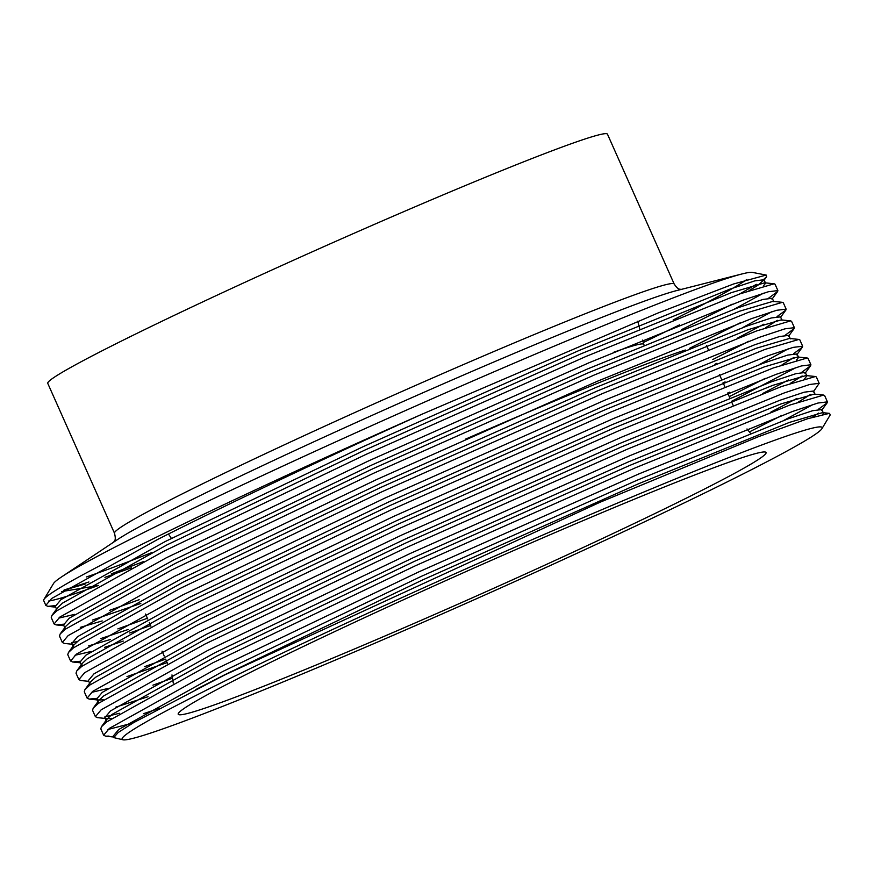 <?xml version="1.0" encoding="UTF-8"?>
<svg xmlns="http://www.w3.org/2000/svg" width="874" height="874" viewBox="0 0 874 874"><rect width="100%" height="100%" fill="white"/><g stroke="black" fill="none" stroke-linecap="round" stroke-linejoin="round"><path stroke-width="1.31" d="M674.499 504.003A321.741 13.274 -24 0 1 357.073 647.874A321.741 13.274 -24 0 1 178.165 714.102A321.741 13.274 -24 0 1 269.782 662.754A321.741 13.274 -24 0 1 584.203 520.161A321.741 13.274 -24 0 1 765.995 452.393A321.741 13.274 -24 0 1 674.499 504.003M43.94 599.433L53.511 583.537A383.162 15.808 -24 0 1 61.508 576.949A383.162 15.808 -24 0 1 162.335 523.34A383.162 15.808 -24 0 1 742.124 273.923A383.162 15.808 -24 0 1 752.372 272.393L766.181 275.059L733.647 283.963L658.111 312.958L421.978 414.221A398.402 16.431 -24 0 0 157.091 536.844A398.402 16.431 -24 0 0 43.94 599.433A398.402 16.431 -24 0 0 43.7 600.602L45.83 605.398L51.61 598.515L158.139 539.192C227.327 504.232 326.581 457.277 421.978 414.221M746.833 279.516A383.162 15.808 -24 0 1 673.144 319.95M134.957 334.36A306.337 12.629 -24 0 1 435.744 197.994A306.337 12.629 -24 0 1 607.474 134.192L674.204 284.072A306.337 12.629 -24 0 0 502.474 347.874A306.337 12.629 -24 0 0 201.686 484.24A306.337 12.629 -24 0 0 114.505 533.26L47.775 383.391A306.337 12.629 -24 0 1 134.957 334.36M231.151 677.907A383.162 15.808 -24 0 1 616.847 503.337A383.162 15.808 -24 0 1 821.942 428.653A383.162 15.808 -24 0 1 713.129 488.85A383.162 15.808 -24 0 1 346.475 655.358A383.162 15.808 -24 0 1 123.092 739.808A383.162 15.808 -24 0 1 231.151 677.907M123.092 739.808L113.729 737.601L118.154 732.521L133.711 722.579L224.498 675.045L599.968 502.277L758.938 436.497L807.347 418.821L829.382 413.347L830.3 414.789L821.942 428.653M108.999 736.094L105.667 736.181L103.645 735.231L109.414 728.348L215.944 669.036L418.176 572.164L638.566 474.047L792.598 411.446L817.955 403.034L827.427 401.865L827.143 402.827L818.293 409.371M103.645 735.231L100.805 728.861L101.45 726.731L106.573 721.979L213.103 662.656L415.347 565.795L635.726 467.677L789.757 405.077L823.69 395.07L824.597 395.496L827.427 401.865M812.984 404.498L783.891 420.383M106.857 718.614L97.407 717.63L95.386 716.68L101.155 709.808L207.684 650.485L409.928 553.613L630.307 455.496L784.339 392.896L809.695 384.484L819.178 383.325L813.29 391.956M796.946 398.38L770.846 412.135M95.386 716.68L92.546 710.311L93.19 708.18L98.314 703.428L204.844 644.105L407.087 547.244L627.466 449.127L781.498 386.526L815.431 376.519L816.338 376.945L819.178 383.325M96.544 698.381L89.159 699.08L87.127 698.14L92.895 691.258L199.425 631.935L401.669 535.074L622.048 436.956L776.079 374.356L801.436 365.933L810.919 364.775L810.624 365.736L801.775 372.269M788.687 379.829L762.587 393.584M87.127 698.14L84.286 691.76L84.931 689.63L90.066 684.877L196.584 625.555L398.828 528.694L619.207 430.576L773.239 367.976L807.172 357.979L808.079 358.395L810.919 364.775M796.465 367.397L731.385 401.395M88.678 681.338L80.9 680.54L78.868 679.59L84.636 672.707L191.166 613.384L393.409 516.523L613.788 418.406L767.82 355.805L793.177 347.382L802.66 346.224L802.365 347.186L793.526 353.73M78.868 679.59L76.027 673.209L76.672 671.079L81.806 666.338L188.336 607.015L390.569 510.143L610.948 412.025L764.99 349.425L798.912 339.429L799.819 339.844L802.66 346.224M788.206 348.846L759.124 364.731M725.092 381.883L723.126 382.856M80.026 661.29L72.64 661.989L70.608 661.039L76.388 654.156L182.906 594.833L385.15 497.972L605.529 399.855L759.561 337.255L784.918 328.843L794.4 327.674L794.105 328.635L785.267 335.179M70.608 661.039L67.768 654.67L68.423 652.539L73.547 647.787L180.077 588.464L382.309 491.603L602.689 393.486L756.731 330.885L790.653 320.878L791.56 321.304L794.4 327.674M716.833 363.333L714.877 364.305M74.323 644.455L64.381 643.439L62.349 642.488L68.128 635.616L174.658 576.294L376.891 479.422L597.27 381.304L751.312 318.704L776.658 310.292L786.141 309.134L785.846 310.084L777.008 316.628M763.909 324.188L737.809 337.943M62.349 642.488L59.508 636.119L60.164 633.989L65.288 629.236L171.817 569.914L374.05 473.053L594.429 374.935L748.472 312.335L782.394 302.328L783.301 302.754L786.141 309.134M771.698 311.756L742.605 327.641M63.518 624.189L56.122 624.888L54.09 623.949L59.869 617.066L166.399 557.743L368.631 460.882L589.01 362.765L743.053 300.164L768.41 291.741L777.882 290.583L777.587 291.545L768.749 298.078M54.09 623.949L51.26 617.568L51.905 615.438L57.029 610.686L163.558 551.363L365.791 454.502L586.181 356.384L740.212 293.784L774.146 283.777L775.041 284.203L777.882 290.583M763.439 293.205L734.346 309.09M133.001 722.995L107.983 729.484M119.487 713.26L104.804 716.931M148.045 696.709L115.816 707.121M107.557 688.57L91.464 692.394M123.267 641.068L104.629 647.328M91.038 651.48L74.956 655.292M147.4 618.268L117.848 628.898M77.404 641.505L71.777 642.74M139.141 599.717L109.6 610.347M74.519 614.378L58.438 618.202M55.259 605.638L47.862 606.348L45.841 605.398M98.5 585.427L97.997 585.602A398.402 16.431 -24 0 1 48.54 601.061M643.297 342.521L679.688 324.811M739.655 293.981L756.36 284.345M763.658 279.44L766.629 276.697L766.181 275.059M151.89 552.565A383.162 15.808 -24 0 1 86.351 576.993M64.305 589.928L88.919 581.975M111.282 573.879L143.598 561.523M97.997 585.602L61.704 591.567M465.361 439.218A310.86 12.826 -24 0 1 685.347 350.015M706.542 345.601A310.86 12.826 -24 0 1 706.574 345.656L708.29 349.513M613.319 352.408A254.006 10.477 -24 0 1 643.767 344.356L644.072 345.055M195.809 689.564L224.618 674.815L422.645 579.921L638.446 483.803L789.277 422.459L822.5 412.637L823.384 413.052L822.871 414.265M159.45 708.333L143.5 713.676M106.945 721.706L106.41 721.159L107.043 719.051L112.058 714.408L216.359 656.276L414.385 561.37L630.198 465.252L781.017 403.908L814.251 394.087L815.125 394.502L813.574 391.028L804.299 392.175L779.477 400.434L628.646 461.778L412.845 557.896L214.807 652.791L110.506 710.923L104.858 717.674L106.41 721.159M781.738 415.456L749.411 431.92M98.686 703.155L96.599 699.124L102.247 692.383L206.548 634.251L404.586 539.345L620.387 443.227L771.218 381.883L796.039 373.624L805.315 372.477L806.866 375.951L804.626 378.748M93.19 708.18L98.784 700.511L103.798 695.857L208.099 637.725L406.137 542.83L621.938 446.701L772.758 385.358L805.992 375.547L806.866 375.951M167.142 662.601L126.981 676.574M90.426 684.604L88.34 680.584L93.988 673.832L198.289 615.7L396.326 520.806L612.128 424.677L762.958 363.333L787.78 355.073L797.055 353.926L798.607 357.4L796.367 360.197M84.931 689.63L90.525 681.96L95.539 677.306L199.84 619.174L397.878 524.28L613.679 428.151L764.51 366.818L797.733 356.996L798.607 357.4M765.231 378.355L729.266 396.621M82.167 666.054L81.632 665.507L82.265 663.41L87.28 658.756L191.581 600.624L389.618 505.729L605.42 409.611L756.25 348.267L789.473 338.446L798.912 339.429M150.623 625.511L129.691 633.005M110.463 639.484L88.558 645.897M68.423 652.539L74.006 644.859L79.021 640.216L183.322 582.084L381.359 487.179L597.161 391.06L747.991 329.716L781.214 319.895L782.088 320.31L780.537 316.836L771.261 317.983L746.44 326.242L595.609 387.586L379.808 483.704L181.781 578.599L77.469 636.731L71.821 643.482L73.372 646.968M748.712 341.264L712.747 359.531M102.203 620.933L80.299 627.357M60.164 633.989L65.758 626.319L70.761 621.665L175.062 563.533L373.1 468.639L588.901 372.51L739.732 311.166L772.955 301.355L782.394 302.328M740.453 322.714L689.597 348.3M51.905 615.438L57.498 607.769L62.502 603.115L166.814 544.983L364.84 450.088L580.642 353.959L731.472 292.615L764.695 282.805L765.569 283.209L763.33 286.006M732.194 304.163L681.338 329.749M131.493 567.783L104.913 577.353M85.696 583.843L63.78 590.256M113.729 737.601L113.117 736.225L118.766 729.473L223.067 671.341L421.104 576.447L636.906 480.318L787.736 418.985L812.558 410.725L821.833 409.567L823.384 413.052M818.665 413.074L812.372 417.215M111.643 718.341L107.36 718.646M810.406 394.524L798.552 401.953M172.484 678.169L152.917 685.172M103.383 699.79L98.598 700.063L96.599 699.124M802.146 375.973L790.293 383.402M165.59 659.127L144.658 666.622M793.887 357.422L782.033 364.862M729.67 392.175L727.714 393.147M81.632 665.507L80.08 662.033L85.728 655.281L190.04 597.15L388.067 502.255L603.868 406.126L754.699 344.782L779.521 336.534L788.796 335.376L790.347 338.861M128.139 629.52L100.718 638.588M777.368 320.332L765.515 327.761M140.812 603.486L92.458 620.037M65.113 628.417L63.562 624.932L69.21 618.191L173.522 560.059L371.548 465.154L587.35 369.036L738.18 307.692L763.002 299.432L772.277 298.285L773.829 301.759M56.854 609.866L55.302 606.392L60.951 599.64L165.262 541.509L363.289 446.614L579.091 350.485L729.921 289.141L754.754 280.882L764.029 279.735L757.845 285.306L748.996 290.66M61.508 576.949L117.651 539.476A314.727 12.979 -24 0 1 200.474 495.449A314.727 12.979 -24 0 1 676.716 290.572L742.124 273.923M171.391 538.417L168.474 534.003M167.458 663.311L165.776 659.553M164.236 656.079L162.04 651.141M150.94 626.221L149.268 622.452M147.717 618.978L145.521 614.051M171.97 674.903L173.27 683.151M113.489 542.579C113.981 540.689 116.504 541.377 114.505 533.26M681.807 289.545C680.07 288.649 678.89 290.998 674.204 284.072M746.997 428.948L750.449 433.209M733.067 405.165L731.319 401.242M729.768 397.757L727.649 392.994M724.808 386.614L723.06 382.692M721.509 379.218L719.389 374.443M643.777 344.389L642.652 340.073M639.757 328.985L637.736 321.239M822.5 412.637L829.382 413.358M107.043 719.051L101.45 726.731M814.251 394.087L823.69 395.07M805.992 375.547L815.431 376.519M797.733 356.996L807.172 357.979M82.265 663.41L76.672 671.079M781.214 319.895L790.653 320.878M764.695 282.805L774.146 283.777M764.029 279.735L765.569 283.209M766.629 276.697L763.745 280.663M47.862 606.348L55.652 607.146M777.587 291.545L771.993 299.214M56.122 624.888L63.9 625.697M785.846 310.084L780.253 317.765M794.105 328.635L788.512 336.304M72.64 661.989L80.419 662.798M802.365 347.186L796.771 354.855M810.624 365.736L805.03 373.406M89.159 699.08L96.938 699.888M827.143 402.827L821.549 410.496M105.667 736.181L113.456 736.99"/></g></svg>
